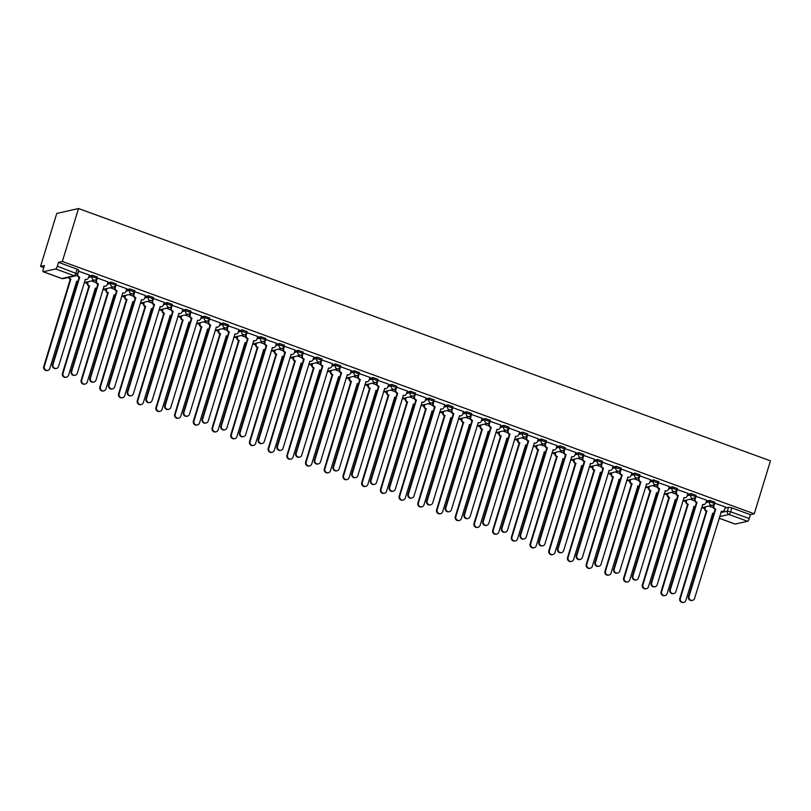 <?xml version="1.0" encoding="UTF-8"?>
<svg xmlns="http://www.w3.org/2000/svg" width="811" height="811" viewBox="0 0 811 811"><rect width="100%" height="100%" fill="white"/><g stroke="black" fill="none" stroke-linecap="round" stroke-linejoin="round"><path stroke-width="1.22" d="M97.31 277.027L92.505 275.274L92.089 276.652L97.036 278.315L97.452 276.926M116.014 283.85L111.219 282.096L110.793 283.475L115.74 285.137L116.166 283.749M134.717 290.673L129.922 288.919L129.496 290.297L134.444 291.95L134.869 290.571M153.431 297.495L148.626 295.741L148.21 297.12L153.157 298.772L153.573 297.394M172.135 304.318L167.34 302.564L166.914 303.943L171.861 305.595L172.287 304.216M190.838 311.14L186.043 309.386L185.618 310.765L190.565 312.417L190.99 311.039M209.552 317.953L204.747 316.209L204.331 317.588L209.279 319.24L209.694 317.861M228.256 324.775L223.461 323.031L223.035 324.41L227.982 326.063L228.408 324.684M246.96 331.598L242.165 329.854L241.739 331.233L246.686 332.885L247.112 331.506M265.673 338.42L260.868 336.677L260.453 338.055L265.4 339.708L265.815 338.329M284.377 345.243L279.582 343.499L279.156 344.878L284.103 346.53L284.529 345.151M303.081 352.065L298.286 350.322L297.86 351.7L302.807 353.353L303.233 351.974M321.795 358.888L316.989 357.144L316.574 358.523L321.521 360.175L321.937 358.797M340.498 365.71L335.703 363.957L335.278 365.345L340.225 366.998L340.65 365.619M359.202 372.533L354.407 370.779L353.981 372.168L358.928 373.82L359.354 372.442M377.916 379.355L373.111 377.602L372.695 378.98L377.642 380.643L378.058 379.254M396.62 386.178L391.825 384.424L391.399 385.803L396.346 387.465L396.772 386.077M415.323 393L410.528 391.247L410.102 392.625L415.05 394.278L415.475 392.899M434.037 399.823L429.232 398.069L428.816 399.448L433.763 401.1L434.179 399.722M452.741 406.646L447.946 404.892L447.52 406.27L452.467 407.923L452.893 406.544M471.444 413.468L466.649 411.714L466.224 413.093L471.171 414.745L471.596 413.367M490.158 420.28L485.353 418.537L484.937 419.916L489.885 421.568L490.3 420.189M508.862 427.103L504.067 425.359L503.641 426.738L508.588 428.39L509.014 427.012M527.566 433.926L522.771 432.182L522.345 433.561L527.292 435.213L527.718 433.834M546.279 440.748L541.474 439.004L541.059 440.383L546.006 442.036L546.421 440.657M564.983 447.571L560.188 445.827L559.762 447.206L564.709 448.858L565.135 447.479M583.687 454.393L578.892 452.65L578.466 454.028L583.413 455.681L583.839 454.302M602.401 461.216L597.595 459.472L597.18 460.851L602.127 462.503L602.543 461.124M621.104 468.038L616.309 466.284L615.884 467.673L620.831 469.326L621.256 467.947M639.808 474.861L635.013 473.107L634.587 474.496L639.534 476.148L639.96 474.77M658.522 481.683L653.717 479.93L653.301 481.308L658.248 482.971L658.664 481.582M677.226 488.506L672.431 486.752L672.005 488.131L676.952 489.793L677.378 488.404M695.929 495.328L691.134 493.575L690.708 494.953L695.656 496.606L696.081 495.227M714.643 502.151L709.838 500.397L709.422 501.776L714.369 503.428L714.785 502.05M720.817 512.593L727.355 511.112L730.63 511.782L749.222 518.564L750.408 514.671L754.26 513.799L62.346 261.477L78.525 208.528L56.74 213.486L40.55 266.434L43.784 267.61M84.628 282.502L87.193 283.434M103.342 289.324L105.896 290.257M122.045 296.147L124.61 297.079M140.749 302.969L143.314 303.902M159.463 309.792L162.018 310.725M178.167 316.614L180.731 317.547M196.87 323.437L199.435 324.37M215.584 330.259L218.139 331.192M234.288 337.082L236.853 338.015M252.991 343.905L255.556 344.837M271.705 350.727L274.26 351.66M290.409 357.539L292.974 358.482M309.113 364.362L311.677 365.305M327.826 371.185L330.381 372.117M346.53 378.007L349.095 378.94M365.234 384.83L367.799 385.762M383.948 391.652L386.502 392.585M402.651 398.475L405.216 399.407M421.355 405.297L423.92 406.23M440.069 412.12L442.624 413.052M458.773 418.942L461.337 419.875M477.476 425.765L480.041 426.698M496.19 432.587L498.745 433.52M514.894 439.41L517.459 440.343M533.597 446.232L536.162 447.165M552.311 453.055L554.866 453.988M571.015 459.867L573.58 460.81M589.719 466.69L592.283 467.633M608.432 473.512L610.987 474.445M627.136 480.335L629.701 481.268M645.84 487.158L648.405 488.09M664.554 493.98L667.108 494.913M683.257 500.803L685.822 501.735M701.961 507.625L704.526 508.558M754.26 513.799L770.45 460.851L78.525 208.528M40.55 266.434L44.402 265.552L43.216 269.445A2.666 0.76 -70 0 0 43.176 271.746A2.666 0.76 -70 0 0 43.318 271.756L55.655 268.948A2.666 0.76 -70 0 0 57.297 266.241L77.562 273.996L78.748 270.114L77.075 269.13L75.879 273.023A2.666 0.76 -70 0 1 74.247 275.73L55.655 268.948M62.346 261.477L58.483 262.358L57.297 266.241M725.095 508.01L728.552 507.22L727.355 511.112A2.666 2.514 -102.8 0 0 728.988 514.488L719.59 516.627M719.114 518.188L735.242 524.078L747.58 521.27L728.988 514.488A2.666 0.76 -70 0 0 730.63 511.782L731.816 507.899L728.552 507.22M749.222 518.564A2.666 0.76 110 0 1 747.58 521.27M725.389 507.017L714.461 503.114M706.685 500.194L695.757 496.291M687.981 493.372L677.053 489.469M669.268 486.549L658.339 482.646M650.564 479.727L639.636 475.824M631.86 472.904L620.932 469.001M613.146 466.082L602.218 462.179M594.443 459.259L583.514 455.356M575.739 452.437L564.811 448.534M557.025 445.614L546.097 441.711M538.322 438.792L527.393 434.889M519.618 431.979L508.69 428.066M500.904 425.157L489.976 421.244M482.2 418.334L471.272 414.421M463.497 411.512L452.568 407.609M444.783 404.689L433.855 400.786M426.079 397.866L415.151 393.964M407.375 391.044L396.447 387.141M388.662 384.221L377.733 380.318M369.958 377.399L359.03 373.496M351.254 370.576L340.326 366.673M332.54 363.754L321.612 359.851M313.837 356.931L302.909 353.028M295.133 350.109L284.205 346.206M276.419 343.286L265.491 339.383M257.716 336.464L246.787 332.561M239.012 329.651L228.084 325.738M220.298 322.829L209.37 318.916M201.594 316.006L190.666 312.093M182.891 309.184L171.962 305.281M164.177 302.361L153.249 298.458M145.473 295.539L134.545 291.636M126.769 288.716L115.841 284.813M108.056 281.893L97.127 277.991M89.352 275.071L78.424 271.168M89.048 276.064L92.505 275.274M107.751 282.887L111.219 282.096M126.465 289.709L129.922 288.919M145.169 296.532L148.626 295.741M163.873 303.355L167.34 302.564M182.587 310.177L186.043 309.386M201.29 316.989L204.747 316.209M219.994 323.812L223.461 323.031M238.708 330.635L242.165 329.854M257.411 337.457L260.868 336.677M276.115 344.28L279.582 343.499M294.829 351.102L298.286 350.322M313.533 357.925L316.989 357.144M332.236 364.747L335.703 363.957M350.95 371.57L354.407 370.779M369.654 378.392L373.111 377.602M388.357 385.215L391.825 384.424M407.071 392.037L410.528 391.247M425.775 398.86L429.232 398.069M444.479 405.682L447.946 404.892M463.193 412.505L466.649 411.714M481.896 419.317L485.353 418.537M500.61 426.14L504.067 425.359M519.314 432.962L522.771 432.182M538.017 439.785L541.474 439.004M556.731 446.608L560.188 445.827M575.435 453.43L578.892 452.65M594.139 460.253L597.595 459.472M612.852 467.075L616.309 466.284M631.556 473.898L635.013 473.107M650.26 480.72L653.717 479.93M668.974 487.543L672.431 486.752M687.677 494.365L691.134 493.575M706.381 501.188L709.838 500.397M713.467 507.757L708.824 506.064M58.483 262.358L77.075 269.13M750.408 514.671L731.816 507.899M694.753 500.934L690.12 499.241M676.05 494.112L671.417 492.419M657.346 487.289L652.703 485.596M638.632 480.467L633.999 478.774M619.928 473.644L615.296 471.951M601.225 466.822L596.582 465.139M582.511 459.999L577.878 458.316M563.807 453.177L559.174 451.494M545.104 446.354L540.461 444.671M526.39 439.542L521.757 437.849M507.686 432.719L503.053 431.026M488.982 425.897L484.339 424.204M470.268 419.074L465.636 417.381M451.565 412.252L446.932 410.559M432.861 405.429L428.218 403.736M414.147 398.606L409.514 396.914M395.444 391.784L390.811 390.091M376.74 384.961L372.097 383.268M358.026 378.139L353.393 376.446M339.322 371.316L334.69 369.623M320.619 364.494L315.976 362.811M301.905 357.671L297.272 355.988M283.201 350.849L278.568 349.166M264.498 344.036L259.855 342.343M245.784 337.214L241.151 335.521M227.08 330.391L222.447 328.698M208.376 323.569L203.733 321.876M189.662 316.746L185.03 315.053M170.959 309.924L166.326 308.231M152.255 303.101L147.612 301.408M133.541 296.279L128.908 294.586M114.838 289.456L110.205 287.763M96.134 282.633L91.491 280.941M77.42 275.811L76.457 275.456M714.734 503.063L713.923 505.719A2.666 2.514 77.2 0 0 715.555 509.105L714.988 509.227A2.666 2.514 -102.8 0 1 713.356 505.851L713.792 504.452M715.738 509.166L689.076 596.359A3.062 2.889 77.2 0 0 692.513 600.353A3.062 2.889 77.2 0 0 694.591 598.376L721.435 511.244A2.666 2.514 77.2 0 0 722.794 511.335L722.226 511.467A2.666 2.514 -102.8 0 1 721.172 511.467M692.513 600.353L691.945 600.485A3.062 2.889 -102.8 0 1 688.509 596.49L715.17 509.298M722.794 511.335A2.666 2.514 77.2 0 0 724.598 509.612L725.409 506.956M705.479 506.824L705.215 507.696A2.666 2.514 77.2 0 0 706.837 511.082L680.368 598.346A3.062 2.889 77.2 0 0 683.805 602.34A3.062 2.889 77.2 0 0 685.883 600.353L712.717 513.231A2.666 2.514 77.2 0 0 713.933 513.343L713.508 513.444A2.666 2.514 -102.8 0 1 712.453 513.444M683.805 602.34L683.237 602.472A3.062 2.889 -102.8 0 1 679.8 598.477L706.28 511.214A2.666 2.514 -102.8 0 1 704.647 507.828L705.215 507.696M704.911 506.956L704.647 507.828M706.452 511.275L707.02 511.153M696.031 496.241L695.22 498.897A2.666 2.514 77.2 0 0 696.852 502.283L696.284 502.414A2.666 2.514 -102.8 0 1 694.652 499.029L695.078 497.63M697.034 502.344L670.373 589.546A3.062 2.889 77.2 0 0 673.809 593.54A3.062 2.889 77.2 0 0 675.887 591.554L702.731 504.422A2.666 2.514 77.2 0 0 704.08 504.513L703.522 504.645A2.666 2.514 -102.8 0 1 702.458 504.645M673.809 593.54L673.242 593.662A3.062 2.889 -102.8 0 1 669.805 589.668L696.467 502.475M704.08 504.513A2.666 2.514 77.2 0 0 705.894 502.79L706.705 500.134M677.327 489.418L676.516 492.074A2.666 2.514 77.2 0 0 678.148 495.46L677.58 495.592A2.666 2.514 -102.8 0 1 675.948 492.206L676.374 490.807M678.32 495.521L651.669 582.724A3.062 2.889 77.2 0 0 655.106 586.718A3.062 2.889 77.2 0 0 657.184 584.731L684.018 497.599A2.666 2.514 77.2 0 0 685.376 497.69L684.808 497.822A2.666 2.514 -102.8 0 1 683.754 497.822M655.106 586.718L654.538 586.84A3.062 2.889 -102.8 0 1 651.101 582.845L677.753 495.653M685.376 497.69A2.666 2.514 77.2 0 0 687.181 495.967L688.002 493.311M658.613 482.596L657.802 485.252A2.666 2.514 77.2 0 0 659.434 488.638L658.867 488.769A2.666 2.514 -102.8 0 1 657.234 485.383L657.67 483.985M659.617 488.698L632.955 575.901A3.062 2.889 77.2 0 0 636.392 579.895A3.062 2.889 77.2 0 0 638.47 577.908L665.314 490.777A2.666 2.514 77.2 0 0 666.672 490.868L666.105 491A2.666 2.514 -102.8 0 1 665.05 491M636.392 579.895L635.824 580.017A3.062 2.889 -102.8 0 1 632.387 576.023L659.049 488.83M666.672 490.868A2.666 2.514 77.2 0 0 668.477 489.145L669.288 486.488M686.775 500.002L686.501 500.874A2.666 2.514 77.2 0 0 688.133 504.26L661.654 591.523A3.062 2.889 77.2 0 0 665.091 595.517A3.062 2.889 77.2 0 0 667.169 593.53L694.013 506.409A2.666 2.514 77.2 0 0 695.23 506.52L694.804 506.622A2.666 2.514 -102.8 0 1 693.74 506.622M665.091 595.517L664.523 595.649A3.062 2.889 -102.8 0 1 661.087 591.655L687.566 504.391A2.666 2.514 -102.8 0 1 685.934 501.005L686.501 500.874M686.207 500.134L685.934 501.005M687.748 504.452L688.316 504.33M668.061 493.179L667.798 494.061A2.666 2.514 77.2 0 0 669.43 497.437L642.951 584.701A3.062 2.889 77.2 0 0 646.387 588.695A3.062 2.889 77.2 0 0 648.465 586.708L675.299 499.586A2.666 2.514 77.2 0 0 676.516 499.698M676.516 499.708L676.09 499.799A2.666 2.514 -102.8 0 1 675.036 499.799M646.387 588.695L645.82 588.827A3.062 2.889 -102.8 0 1 642.383 584.832L668.862 497.569A2.666 2.514 -102.8 0 1 667.23 494.183L667.798 494.061M667.494 493.311L667.23 494.183M669.045 497.63L669.612 497.508M649.358 486.357L649.094 487.239A2.666 2.514 77.2 0 0 650.716 490.614L624.247 577.878A3.062 2.889 77.2 0 0 627.684 581.872A3.062 2.889 77.2 0 0 629.762 579.895L656.596 492.764A2.666 2.514 77.2 0 0 657.812 492.875L657.386 492.976A2.666 2.514 -102.8 0 1 656.332 492.976M627.684 581.872L627.116 582.004A3.062 2.889 -102.8 0 1 623.679 578.01L650.158 490.746A2.666 2.514 -102.8 0 1 648.526 487.36L649.094 487.239M648.79 486.488L648.526 487.36M650.331 490.817L650.898 490.685M639.909 475.773L639.098 478.429A2.666 2.514 77.2 0 0 640.731 481.815L640.163 481.947A2.666 2.514 -102.8 0 1 638.531 478.561L638.956 477.162M640.913 481.886L614.251 569.079A3.062 2.889 77.2 0 0 617.688 573.073A3.062 2.889 77.2 0 0 619.766 571.086L646.61 483.954A2.666 2.514 77.2 0 0 647.959 484.045L647.401 484.177A2.666 2.514 -102.8 0 1 646.337 484.177M617.688 573.073L617.12 573.195A3.062 2.889 -102.8 0 1 613.684 569.2L640.345 482.008M647.959 484.045A2.666 2.514 77.2 0 0 649.773 482.322L650.584 479.666M621.206 468.951L620.395 471.607A2.666 2.514 77.2 0 0 622.027 474.993L621.459 475.124A2.666 2.514 -102.8 0 1 619.827 471.738L620.253 470.339M622.199 475.064L595.548 562.256A3.062 2.889 77.2 0 0 598.984 566.25A3.062 2.889 77.2 0 0 601.063 564.263L627.896 477.132A2.666 2.514 77.2 0 0 629.255 477.223L628.687 477.355A2.666 2.514 -102.8 0 1 627.633 477.355M598.984 566.25L598.417 566.382A3.062 2.889 -102.8 0 1 594.98 562.388L621.631 475.185M629.255 477.223A2.666 2.514 77.2 0 0 631.059 475.499L631.881 472.843M630.654 479.534L630.38 480.416A2.666 2.514 77.2 0 0 632.012 483.792L605.533 571.056A3.062 2.889 77.2 0 0 608.97 575.05A3.062 2.889 77.2 0 0 611.048 573.073L637.892 485.941A2.666 2.514 77.2 0 0 639.109 486.053L638.683 486.154A2.666 2.514 -102.8 0 1 637.618 486.154M608.97 575.05L608.402 575.181A3.062 2.889 -102.8 0 1 604.965 571.187L631.445 483.924A2.666 2.514 -102.8 0 1 629.812 480.538L630.38 480.416M630.086 479.666L629.812 480.538M631.627 483.995L632.195 483.863M611.94 472.722L611.676 473.594A2.666 2.514 77.2 0 0 613.309 476.98L586.829 564.233A3.062 2.889 77.2 0 0 590.266 568.227A3.062 2.889 77.2 0 0 592.344 566.25L619.178 479.119A2.666 2.514 77.2 0 0 620.395 479.23L619.969 479.331A2.666 2.514 -102.8 0 1 618.915 479.331M590.266 568.227L589.698 568.359A3.062 2.889 -102.8 0 1 586.262 564.365L612.741 477.101A2.666 2.514 -102.8 0 1 611.109 473.715L611.676 473.594M611.372 472.843L611.109 473.715M612.923 477.172L613.491 477.04M602.492 462.128L601.681 464.784A2.666 2.514 77.2 0 0 603.313 468.17L602.745 468.302A2.666 2.514 -102.8 0 1 601.113 464.916L601.549 463.517M603.496 468.241L576.834 555.434A3.062 2.889 77.2 0 0 580.27 559.428A3.062 2.889 77.2 0 0 582.349 557.441L609.193 470.319A2.666 2.514 77.2 0 0 610.551 470.4L609.984 470.532A2.666 2.514 -102.8 0 1 608.929 470.532M580.27 559.428L579.703 559.56A3.062 2.889 -102.8 0 1 576.266 555.565L602.928 468.363M610.551 470.4A2.666 2.514 77.2 0 0 612.356 468.677L613.167 466.021M583.788 455.306L582.977 457.962A2.666 2.514 77.2 0 0 584.609 461.347L584.042 461.479A2.666 2.514 -102.8 0 1 582.41 458.093L582.835 456.694M584.792 461.418L558.13 548.611A3.062 2.889 77.2 0 0 561.567 552.605A3.062 2.889 77.2 0 0 563.645 550.618L590.489 463.497A2.666 2.514 77.2 0 0 591.837 463.578L591.28 463.71A2.666 2.514 -102.8 0 1 590.215 463.71M561.567 552.605L560.999 552.737A3.062 2.889 -102.8 0 1 557.562 548.743L584.224 461.54M591.837 463.578A2.666 2.514 77.2 0 0 593.652 461.854L594.463 459.198M565.085 448.483L564.274 451.149A2.666 2.514 77.2 0 0 565.906 454.525L565.338 454.657A2.666 2.514 -102.8 0 1 563.706 451.271L564.132 449.872M566.078 454.596L539.427 541.789A3.062 2.889 77.2 0 0 542.863 545.783A3.062 2.889 77.2 0 0 544.941 543.796L571.775 456.674A2.666 2.514 77.2 0 0 573.134 456.755L572.566 456.887A2.666 2.514 -102.8 0 1 571.512 456.887M542.863 545.783L542.295 545.915A3.062 2.889 -102.8 0 1 538.859 541.92L565.51 454.718M573.134 456.755A2.666 2.514 77.2 0 0 574.938 455.032L575.759 452.376M546.371 441.66L545.56 444.327A2.666 2.514 77.2 0 0 547.192 447.702L546.624 447.834A2.666 2.514 -102.8 0 1 544.992 444.448L545.428 443.049M547.374 447.773L520.713 534.966A3.062 2.889 77.2 0 0 524.149 538.96A3.062 2.889 77.2 0 0 526.227 536.983L553.072 449.852A2.666 2.514 77.2 0 0 554.43 449.943L553.862 450.064A2.666 2.514 -102.8 0 1 552.808 450.064M524.149 538.96L523.582 539.092A3.062 2.889 -102.8 0 1 520.145 535.098L546.807 447.905M554.43 449.943A2.666 2.514 77.2 0 0 556.234 448.219L557.045 445.553M527.667 434.838L526.856 437.504A2.666 2.514 77.2 0 0 528.488 440.88L527.92 441.012A2.666 2.514 -102.8 0 1 526.288 437.626L526.714 436.227M528.671 440.951L502.009 528.143A3.062 2.889 77.2 0 0 505.446 532.138A3.062 2.889 77.2 0 0 507.524 530.161L534.368 443.029A2.666 2.514 77.2 0 0 535.716 443.12L535.159 443.242A2.666 2.514 -102.8 0 1 534.094 443.242M505.446 532.138L504.878 532.269A3.062 2.889 -102.8 0 1 501.441 528.275L528.103 441.083M535.716 443.12A2.666 2.514 77.2 0 0 537.531 441.397L538.342 438.731M508.963 428.026L508.152 430.682A2.666 2.514 77.2 0 0 509.784 434.067L509.217 434.189A2.666 2.514 -102.8 0 1 507.585 430.803L508.01 429.404M509.957 434.128L483.305 521.321A3.062 2.889 77.2 0 0 486.742 525.315A3.062 2.889 77.2 0 0 488.82 523.338L515.654 436.206A2.666 2.514 77.2 0 0 517.012 436.298L516.445 436.419A2.666 2.514 -102.8 0 1 515.39 436.419M486.742 525.315L486.174 525.447A3.062 2.889 -102.8 0 1 482.738 521.453L509.389 434.26M517.012 436.298A2.666 2.514 77.2 0 0 518.817 434.574L519.638 431.908M490.25 421.203L489.438 423.859A2.666 2.514 77.2 0 0 491.071 427.245L490.503 427.367A2.666 2.514 -102.8 0 1 488.871 423.981L489.307 422.582M491.253 427.306L464.591 514.498A3.062 2.889 77.2 0 0 468.028 518.493A3.062 2.889 77.2 0 0 470.106 516.516L496.95 429.384A2.666 2.514 77.2 0 0 498.309 429.475L497.741 429.597A2.666 2.514 -102.8 0 1 496.687 429.597M468.028 518.493L467.46 518.624A3.062 2.889 -102.8 0 1 464.024 514.63L490.685 427.438M498.309 429.475A2.666 2.514 77.2 0 0 500.113 427.752L500.924 425.096M471.546 414.38L470.735 417.036A2.666 2.514 77.2 0 0 472.367 420.422L471.799 420.544A2.666 2.514 -102.8 0 1 470.167 417.168L470.593 415.759M472.549 420.483L445.888 507.676A3.062 2.889 77.2 0 0 449.324 511.67A3.062 2.889 77.2 0 0 451.403 509.693L478.247 422.561A2.666 2.514 77.2 0 0 479.595 422.653L479.037 422.784A2.666 2.514 -102.8 0 1 477.973 422.774M449.324 511.67L448.757 511.802A3.062 2.889 -102.8 0 1 445.32 507.808L471.982 420.615M479.595 422.653A2.666 2.514 77.2 0 0 481.41 420.929L482.221 418.273M593.236 465.899L592.973 466.771A2.666 2.514 77.2 0 0 594.595 470.157L568.126 557.41A3.062 2.889 77.2 0 0 571.562 561.405A3.062 2.889 77.2 0 0 573.641 559.428L600.475 472.296A2.666 2.514 77.2 0 0 601.691 472.407L601.265 472.509A2.666 2.514 -102.8 0 1 600.211 472.509M571.562 561.405L570.995 561.536A3.062 2.889 -102.8 0 1 567.558 557.542L594.037 470.279A2.666 2.514 -102.8 0 1 592.405 466.893L592.973 466.771M592.669 466.021L592.405 466.893M594.21 470.35L594.777 470.218M574.533 459.077L574.259 459.949A2.666 2.514 77.2 0 0 575.891 463.334L549.412 550.588A3.062 2.889 77.2 0 0 552.849 554.582A3.062 2.889 77.2 0 0 554.927 552.605L581.771 465.473A2.666 2.514 77.2 0 0 582.987 465.595L582.562 465.696A2.666 2.514 -102.8 0 1 581.497 465.686M552.849 554.582L552.281 554.714A3.062 2.889 -102.8 0 1 548.844 550.72L575.323 463.456A2.666 2.514 -102.8 0 1 573.691 460.08L574.259 459.949M573.965 459.198L573.691 460.08M575.506 463.527L576.074 463.395M555.819 452.254L555.555 453.126A2.666 2.514 77.2 0 0 557.187 456.512L530.708 543.765A3.062 2.889 77.2 0 0 534.145 547.76A3.062 2.889 77.2 0 0 536.223 545.783L563.057 458.651A2.666 2.514 77.2 0 0 564.274 458.773L563.848 458.874A2.666 2.514 -102.8 0 1 562.793 458.864M534.145 547.76L533.577 547.891A3.062 2.889 -102.8 0 1 530.141 543.897L556.62 456.634A2.666 2.514 -102.8 0 1 554.988 453.258L555.555 453.126M555.251 452.376L554.988 453.258M556.802 456.705L557.36 456.573M537.115 445.432L536.852 446.303A2.666 2.514 77.2 0 0 538.474 449.689L511.994 536.943A3.062 2.889 77.2 0 0 515.441 540.937A3.062 2.889 77.2 0 0 517.519 538.96L544.353 451.828A2.666 2.514 77.2 0 0 545.57 451.95L545.144 452.051A2.666 2.514 -102.8 0 1 544.09 452.051M515.441 540.937L514.873 541.069A3.062 2.889 -102.8 0 1 511.437 537.075L537.916 449.811A2.666 2.514 -102.8 0 1 536.284 446.435L536.852 446.303M536.547 445.563L536.284 446.435M538.088 449.882L538.656 449.75M518.411 438.609L518.138 439.481A2.666 2.514 77.2 0 0 519.77 442.867L493.291 530.13A3.062 2.889 77.2 0 0 496.727 534.125A3.062 2.889 77.2 0 0 498.806 532.138L525.65 445.006A2.666 2.514 77.2 0 0 526.866 445.127L526.44 445.229A2.666 2.514 -102.8 0 1 525.376 445.229M496.727 534.125L496.16 534.246A3.062 2.889 -102.8 0 1 492.723 530.252L519.202 442.999A2.666 2.514 -102.8 0 1 517.57 439.613L518.138 439.481M517.844 438.741L517.57 439.613M519.385 443.059L519.952 442.928M499.698 431.787L499.434 432.658A2.666 2.514 77.2 0 0 501.066 436.044L474.587 523.308A3.062 2.889 77.2 0 0 478.024 527.302A3.062 2.889 77.2 0 0 480.102 525.315L506.936 438.183A2.666 2.514 77.2 0 0 508.152 438.305L507.727 438.406A2.666 2.514 -102.8 0 1 506.672 438.406M478.024 527.302L477.456 527.424A3.062 2.889 -102.8 0 1 474.019 523.43L500.499 436.176A2.666 2.514 -102.8 0 1 498.866 432.79L499.434 432.658M499.13 431.918L498.866 432.79M500.681 436.237L501.239 436.105M480.994 424.964L480.73 425.836A2.666 2.514 77.2 0 0 482.352 429.222L455.873 516.485A3.062 2.889 77.2 0 0 459.32 520.48A3.062 2.889 77.2 0 0 461.398 518.493L488.232 431.361A2.666 2.514 77.2 0 0 489.449 431.482L489.023 431.584A2.666 2.514 -102.8 0 1 487.969 431.584M459.32 520.48L458.752 520.601A3.062 2.889 -102.8 0 1 455.316 516.607L481.795 429.354A2.666 2.514 -102.8 0 1 480.163 425.968L480.73 425.836M480.426 425.096L480.163 425.968M481.967 429.414L482.535 429.283M462.29 418.141L462.017 419.013A2.666 2.514 77.2 0 0 463.649 422.399L437.17 509.663A3.062 2.889 77.2 0 0 440.606 513.657A3.062 2.889 77.2 0 0 442.684 511.67L469.528 424.538A2.666 2.514 77.2 0 0 470.745 424.66L470.319 424.761A2.666 2.514 -102.8 0 1 469.255 424.761M440.606 513.657L440.038 513.779A3.062 2.889 -102.8 0 1 436.602 509.784L463.081 422.531A2.666 2.514 -102.8 0 1 461.449 419.145L462.017 419.013M461.723 418.273L461.449 419.145M463.263 422.592L463.831 422.47M452.842 407.558L452.031 410.214A2.666 2.514 77.2 0 0 453.663 413.6L453.096 413.722A2.666 2.514 -102.8 0 1 451.463 410.346L451.889 408.937M453.836 413.661L427.184 500.853A3.062 2.889 77.2 0 0 430.621 504.847A3.062 2.889 77.2 0 0 432.699 502.871L459.533 415.739A2.666 2.514 77.2 0 0 460.891 415.83L460.324 415.962A2.666 2.514 -102.8 0 1 459.269 415.962M430.621 504.847L430.053 504.979A3.062 2.889 -102.8 0 1 426.616 500.985L453.268 413.792M460.891 415.83A2.666 2.514 77.2 0 0 462.696 414.107L463.517 411.451M434.128 400.735L433.317 403.391A2.666 2.514 77.2 0 0 434.949 406.777L434.382 406.899A2.666 2.514 -102.8 0 1 432.75 403.523L433.186 402.124M435.132 406.838L408.47 494.041A3.062 2.889 77.2 0 0 411.907 498.025A3.062 2.889 77.2 0 0 413.985 496.048L440.829 408.916A2.666 2.514 77.2 0 0 442.188 409.008L441.62 409.139A2.666 2.514 -102.8 0 1 440.566 409.139M411.907 498.025L411.339 498.157A3.062 2.889 -102.8 0 1 407.903 494.163L434.564 406.97M442.188 409.008A2.666 2.514 77.2 0 0 443.992 407.284L444.803 404.628M415.425 393.913L414.614 396.569A2.666 2.514 77.2 0 0 416.246 399.955L415.678 400.087A2.666 2.514 -102.8 0 1 414.046 396.701L414.472 395.302M416.428 400.016L389.767 487.218A3.062 2.889 77.2 0 0 393.203 491.213A3.062 2.889 77.2 0 0 395.281 489.226L422.125 402.094A2.666 2.514 77.2 0 0 423.474 402.185L422.916 402.317A2.666 2.514 -102.8 0 1 421.852 402.317M393.203 491.213L392.636 491.334A3.062 2.889 -102.8 0 1 389.199 487.34L415.861 400.147M423.474 402.185A2.666 2.514 77.2 0 0 425.288 400.462L426.099 397.806M396.721 387.09L395.91 389.746A2.666 2.514 77.2 0 0 397.542 393.132L396.974 393.264A2.666 2.514 -102.8 0 1 395.342 389.878L395.768 388.479M397.714 393.193L371.063 480.396A3.062 2.889 77.2 0 0 374.5 484.39A3.062 2.889 77.2 0 0 376.578 482.403L403.412 395.271A2.666 2.514 77.2 0 0 404.77 395.362L404.202 395.494A2.666 2.514 -102.8 0 1 403.148 395.494M374.5 484.39L373.932 484.512A3.062 2.889 -102.8 0 1 370.495 480.517L397.147 393.325M404.77 395.362A2.666 2.514 77.2 0 0 406.575 393.639L407.396 390.983M378.007 380.268L377.196 382.924A2.666 2.514 77.2 0 0 378.828 386.31L378.261 386.441A2.666 2.514 -102.8 0 1 376.628 383.056L377.064 381.657M379.011 386.371L352.349 473.573A3.062 2.889 77.2 0 0 355.786 477.567A3.062 2.889 77.2 0 0 357.864 475.581L384.708 388.449A2.666 2.514 77.2 0 0 386.066 388.54L385.499 388.672A2.666 2.514 -102.8 0 1 384.444 388.672M355.786 477.567L355.218 477.689A3.062 2.889 -102.8 0 1 351.781 473.695L378.443 386.502M386.066 388.54A2.666 2.514 77.2 0 0 387.871 386.817L388.682 384.161M359.303 373.445L358.492 376.101A2.666 2.514 77.2 0 0 360.125 379.487L359.557 379.619A2.666 2.514 -102.8 0 1 357.925 376.233L358.35 374.834M360.307 379.558L333.645 466.751A3.062 2.889 77.2 0 0 337.082 470.745A3.062 2.889 77.2 0 0 339.16 468.758L366.004 381.626A2.666 2.514 77.2 0 0 367.353 381.717L366.795 381.849A2.666 2.514 -102.8 0 1 365.731 381.849M337.082 470.745L336.514 470.867A3.062 2.889 -102.8 0 1 333.078 466.872L359.739 379.68M367.353 381.717A2.666 2.514 77.2 0 0 369.167 379.994L369.978 377.338M340.6 366.623L339.789 369.279A2.666 2.514 77.2 0 0 341.421 372.665L340.853 372.796A2.666 2.514 -102.8 0 1 339.221 369.41L339.647 368.012M341.593 372.736L314.942 459.928A3.062 2.889 77.2 0 0 318.378 463.922A3.062 2.889 77.2 0 0 320.457 461.935L347.29 374.804A2.666 2.514 77.2 0 0 348.649 374.895L348.081 375.027A2.666 2.514 -102.8 0 1 347.027 375.027M318.378 463.922L317.811 464.054A3.062 2.889 -102.8 0 1 314.374 460.06L341.025 372.857M348.649 374.895A2.666 2.514 77.2 0 0 350.453 373.172L351.275 370.515M321.886 359.8L321.075 362.456A2.666 2.514 77.2 0 0 322.707 365.842L322.139 365.974A2.666 2.514 -102.8 0 1 320.507 362.588L320.943 361.189M322.89 365.913L296.228 453.106A3.062 2.889 77.2 0 0 299.664 457.1A3.062 2.889 77.2 0 0 301.743 455.113L328.587 367.991A2.666 2.514 77.2 0 0 329.945 368.072L329.378 368.204A2.666 2.514 -102.8 0 1 328.323 368.204M299.664 457.1L299.097 457.232A3.062 2.889 -102.8 0 1 295.66 453.237L322.322 366.035M329.945 368.072A2.666 2.514 77.2 0 0 331.75 366.349L332.561 363.693M303.182 352.978L302.371 355.634A2.666 2.514 77.2 0 0 304.003 359.02L303.436 359.151A2.666 2.514 -102.8 0 1 301.804 355.765L302.229 354.366M304.186 359.091L277.524 446.283A3.062 2.889 77.2 0 0 280.961 450.277A3.062 2.889 77.2 0 0 283.039 448.29L309.873 361.169A2.666 2.514 77.2 0 0 311.231 361.25L310.674 361.382A2.666 2.514 -102.8 0 1 309.609 361.382M280.961 450.277L280.393 450.409A3.062 2.889 -102.8 0 1 276.956 446.415L303.618 359.212M311.231 361.25A2.666 2.514 77.2 0 0 313.046 359.526L313.857 356.87M284.479 346.155L283.668 348.821A2.666 2.514 77.2 0 0 285.3 352.197L284.732 352.329A2.666 2.514 -102.8 0 1 283.1 348.943L283.526 347.544M285.472 352.268L258.821 439.461A3.062 2.889 77.2 0 0 262.257 443.455A3.062 2.889 77.2 0 0 264.335 441.468L291.169 354.346A2.666 2.514 77.2 0 0 292.528 354.427L291.96 354.559A2.666 2.514 -102.8 0 1 290.906 354.559M262.257 443.455L261.689 443.587A3.062 2.889 -102.8 0 1 258.253 439.592L284.904 352.39M292.528 354.427A2.666 2.514 77.2 0 0 294.332 352.704L295.153 350.048M265.765 339.333L264.954 341.999A2.666 2.514 77.2 0 0 266.586 345.374L266.018 345.506A2.666 2.514 -102.8 0 1 264.386 342.12L264.822 340.721M266.768 345.445L240.107 432.638A3.062 2.889 77.2 0 0 243.543 436.632A3.062 2.889 77.2 0 0 245.621 434.655L272.466 347.524A2.666 2.514 77.2 0 0 273.824 347.615L273.256 347.737A2.666 2.514 -102.8 0 1 272.202 347.737M243.543 436.632L242.976 436.764A3.062 2.889 -102.8 0 1 239.539 432.77L266.201 345.577M273.824 347.615A2.666 2.514 77.2 0 0 275.628 345.891L276.439 343.225M247.061 332.51L246.25 335.176A2.666 2.514 77.2 0 0 247.882 338.552L247.314 338.684A2.666 2.514 -102.8 0 1 245.682 335.298L246.108 333.899M248.065 338.623L221.403 425.816A3.062 2.889 77.2 0 0 224.84 429.81A3.062 2.889 77.2 0 0 226.918 427.833L253.752 340.701A2.666 2.514 77.2 0 0 255.11 340.792L254.553 340.914A2.666 2.514 -102.8 0 1 253.488 340.914M224.84 429.81L224.272 429.942A3.062 2.889 -102.8 0 1 220.835 425.947L247.497 338.755M255.11 340.792A2.666 2.514 77.2 0 0 256.925 339.069L257.736 336.403M228.357 325.698L227.546 328.354A2.666 2.514 77.2 0 0 229.178 331.74L228.611 331.861A2.666 2.514 -102.8 0 1 226.979 328.475L227.404 327.076M229.351 331.8L202.699 418.993A3.062 2.889 77.2 0 0 206.136 422.987A3.062 2.889 77.2 0 0 208.214 421.01L235.048 333.879A2.666 2.514 77.2 0 0 236.406 333.97L235.839 334.091A2.666 2.514 -102.8 0 1 234.784 334.091M206.136 422.987L205.568 423.119A3.062 2.889 -102.8 0 1 202.132 419.125L228.783 331.932M236.406 333.97A2.666 2.514 77.2 0 0 238.211 332.246L239.032 329.58M209.643 318.875L208.832 321.531A2.666 2.514 77.2 0 0 210.465 324.917L209.897 325.039A2.666 2.514 -102.8 0 1 208.265 321.663L208.701 320.254M210.647 324.978L183.985 412.17A3.062 2.889 77.2 0 0 187.422 416.165A3.062 2.889 77.2 0 0 189.5 414.188L216.344 327.056A2.666 2.514 77.2 0 0 217.703 327.147L217.135 327.269A2.666 2.514 -102.8 0 1 216.081 327.269M187.422 416.165L186.854 416.296A3.062 2.889 -102.8 0 1 183.418 412.302L210.079 325.11M217.703 327.147A2.666 2.514 77.2 0 0 219.507 325.424L220.318 322.768M190.94 312.053L190.129 314.709A2.666 2.514 77.2 0 0 191.761 318.094L191.193 318.216A2.666 2.514 -102.8 0 1 189.561 314.84L189.987 313.431M191.943 318.155L165.282 405.348A3.062 2.889 77.2 0 0 168.718 409.342A3.062 2.889 77.2 0 0 170.797 407.365L197.631 320.233A2.666 2.514 77.2 0 0 198.989 320.325L198.431 320.457A2.666 2.514 -102.8 0 1 197.367 320.446M168.718 409.342L168.151 409.474A3.062 2.889 -102.8 0 1 164.714 405.48L191.376 318.287M198.989 320.325A2.666 2.514 77.2 0 0 200.804 318.601L201.615 315.945M443.576 411.319L443.313 412.191A2.666 2.514 77.2 0 0 444.945 415.577L418.466 502.84A3.062 2.889 77.2 0 0 421.902 506.834A3.062 2.889 77.2 0 0 423.981 504.847L450.815 417.716A2.666 2.514 77.2 0 0 452.031 417.837L451.605 417.939A2.666 2.514 -102.8 0 1 450.551 417.939M421.902 506.834L421.335 506.966A3.062 2.889 -102.8 0 1 417.898 502.972L444.377 415.708A2.666 2.514 -102.8 0 1 442.745 412.323L443.313 412.191M443.009 411.451L442.745 412.323M444.56 415.769L445.117 415.648M424.873 404.496L424.599 405.368A2.666 2.514 77.2 0 0 426.231 408.754L399.752 496.018A3.062 2.889 77.2 0 0 403.199 500.012A3.062 2.889 77.2 0 0 405.277 498.025L432.111 410.903A2.666 2.514 77.2 0 0 433.327 411.015L432.902 411.116A2.666 2.514 -102.8 0 1 431.847 411.116M403.199 500.012L402.631 500.144A3.062 2.889 -102.8 0 1 399.194 496.15L425.674 408.886A2.666 2.514 -102.8 0 1 424.041 405.5L424.599 405.368M424.305 404.628L424.041 405.5M425.846 408.947L426.414 408.825M406.169 397.674L405.895 398.546A2.666 2.514 77.2 0 0 407.527 401.932L381.048 489.195A3.062 2.889 77.2 0 0 384.485 493.189A3.062 2.889 77.2 0 0 386.563 491.202L413.407 404.081A2.666 2.514 77.2 0 0 414.624 404.192L414.198 404.294A2.666 2.514 -102.8 0 1 413.134 404.294M384.485 493.189L383.917 493.321A3.062 2.889 -102.8 0 1 380.481 489.327L406.96 402.063A2.666 2.514 -102.8 0 1 405.328 398.677L405.895 398.546M405.601 397.806L405.328 398.677M407.142 402.124L407.71 402.003M387.455 390.851L387.192 391.733A2.666 2.514 77.2 0 0 388.824 395.109L362.345 482.373A3.062 2.889 77.2 0 0 365.781 486.367A3.062 2.889 77.2 0 0 367.859 484.38L394.693 397.258A2.666 2.514 77.2 0 0 395.91 397.37L395.484 397.471A2.666 2.514 -102.8 0 1 394.43 397.471M365.781 486.367L365.214 486.499A3.062 2.889 -102.8 0 1 361.777 482.504L388.256 395.241A2.666 2.514 -102.8 0 1 386.624 391.855L387.192 391.733M386.888 390.983L386.624 391.855M388.439 395.302L388.996 395.18M368.752 384.029L368.478 384.911A2.666 2.514 77.2 0 0 370.11 388.287L343.631 475.55A3.062 2.889 77.2 0 0 347.078 479.544A3.062 2.889 77.2 0 0 349.156 477.567L375.99 390.436A2.666 2.514 77.2 0 0 377.206 390.547L376.78 390.649A2.666 2.514 -102.8 0 1 375.726 390.649M347.078 479.544L346.51 479.676A3.062 2.889 -102.8 0 1 343.073 475.682L369.552 388.418A2.666 2.514 -102.8 0 1 367.92 385.032L368.478 384.911M368.184 384.161L367.92 385.032M369.725 388.489L370.292 388.357M350.038 377.216L349.774 378.088A2.666 2.514 77.2 0 0 351.406 381.464L324.927 468.728A3.062 2.889 77.2 0 0 328.364 472.722A3.062 2.889 77.2 0 0 330.442 470.745L357.286 383.613A2.666 2.514 77.2 0 0 358.503 383.725M358.503 383.735L358.077 383.826A2.666 2.514 -102.8 0 1 357.012 383.826M328.364 472.722L327.796 472.854A3.062 2.889 -102.8 0 1 324.359 468.859L350.839 381.596A2.666 2.514 -102.8 0 1 349.206 378.21L349.774 378.088M349.48 377.338L349.206 378.21M351.021 381.667L351.589 381.535M331.334 370.394L331.07 371.266A2.666 2.514 77.2 0 0 332.703 374.652L306.223 461.905A3.062 2.889 77.2 0 0 309.66 465.899A3.062 2.889 77.2 0 0 311.738 463.922L338.572 376.791A2.666 2.514 77.2 0 0 339.789 376.902L339.363 377.003A2.666 2.514 -102.8 0 1 338.309 377.003M309.66 465.899L309.092 466.031A3.062 2.889 -102.8 0 1 305.656 462.037L332.135 374.773A2.666 2.514 -102.8 0 1 330.503 371.387L331.07 371.266M330.766 370.515L330.503 371.387M332.317 374.844L332.875 374.712M312.63 363.571L312.357 364.443A2.666 2.514 77.2 0 0 313.989 367.829L287.51 455.083A3.062 2.889 77.2 0 0 290.956 459.077A3.062 2.889 77.2 0 0 293.035 457.1L319.869 369.968A2.666 2.514 77.2 0 0 321.085 370.08L320.659 370.181A2.666 2.514 -102.8 0 1 319.605 370.181M290.956 459.077L290.389 459.208A3.062 2.889 -102.8 0 1 286.952 455.214L313.431 367.951A2.666 2.514 -102.8 0 1 311.799 364.565L312.357 364.443M312.063 363.693L311.799 364.565M313.604 368.022L314.171 367.89M293.917 356.749L293.653 357.621A2.666 2.514 77.2 0 0 295.285 361.007L268.806 448.26A3.062 2.889 77.2 0 0 272.243 452.254A3.062 2.889 77.2 0 0 274.321 450.277L301.165 363.146A2.666 2.514 77.2 0 0 302.381 363.267L301.956 363.369A2.666 2.514 -102.8 0 1 300.891 363.358M272.243 452.254L271.675 452.386A3.062 2.889 -102.8 0 1 268.238 448.392L294.717 361.128A2.666 2.514 -102.8 0 1 293.085 357.752L293.653 357.621M293.359 356.87L293.085 357.752M294.9 361.199L295.468 361.067M275.213 349.926L274.949 350.798A2.666 2.514 77.2 0 0 276.581 354.184L250.102 441.437A3.062 2.889 77.2 0 0 253.539 445.432A3.062 2.889 77.2 0 0 255.617 443.455L282.451 356.323A2.666 2.514 77.2 0 0 283.668 356.445L283.242 356.546A2.666 2.514 -102.8 0 1 282.187 356.546M253.539 445.432L252.971 445.563A3.062 2.889 -102.8 0 1 249.535 441.569L276.014 354.306A2.666 2.514 -102.8 0 1 274.382 350.93L274.949 350.798M274.645 350.048L274.382 350.93M276.196 354.377L276.754 354.245M256.509 343.104L256.235 343.976A2.666 2.514 77.2 0 0 257.868 347.361L231.388 434.625A3.062 2.889 77.2 0 0 234.835 438.609A3.062 2.889 77.2 0 0 236.913 436.632L263.747 349.5A2.666 2.514 77.2 0 0 264.964 349.622L264.538 349.723A2.666 2.514 -102.8 0 1 263.484 349.723M234.835 438.609L234.267 438.741A3.062 2.889 -102.8 0 1 230.831 434.747L257.3 347.483A2.666 2.514 -102.8 0 1 255.678 344.107L256.235 343.976M255.941 343.235L255.678 344.107M257.482 347.554L258.05 347.422M237.795 336.281L237.532 337.153A2.666 2.514 77.2 0 0 239.164 340.539L212.685 427.802A3.062 2.889 77.2 0 0 216.121 431.797A3.062 2.889 77.2 0 0 218.2 429.81L245.044 342.678A2.666 2.514 77.2 0 0 246.26 342.8L245.834 342.901A2.666 2.514 -102.8 0 1 244.77 342.901M216.121 431.797L215.554 431.918A3.062 2.889 -102.8 0 1 212.117 427.924L238.596 340.671A2.666 2.514 -102.8 0 1 236.964 337.285L237.532 337.153M237.238 336.413L236.964 337.285M238.779 340.732L239.346 340.6M219.092 329.459L218.828 330.33A2.666 2.514 77.2 0 0 220.46 333.716L193.981 420.98A3.062 2.889 77.2 0 0 197.418 424.974A3.062 2.889 77.2 0 0 199.496 422.987L226.33 335.855A2.666 2.514 77.2 0 0 227.546 335.977L227.121 336.078A2.666 2.514 -102.8 0 1 226.066 336.078M197.418 424.974L196.85 425.096A3.062 2.889 -102.8 0 1 193.413 421.102L219.893 333.848A2.666 2.514 -102.8 0 1 218.26 330.462L218.828 330.33M218.524 329.59L218.26 330.462M220.075 333.909L220.633 333.777M200.388 322.636L200.114 323.508A2.666 2.514 77.2 0 0 201.746 326.894L175.267 414.157A3.062 2.889 77.2 0 0 178.714 418.152A3.062 2.889 77.2 0 0 180.792 416.165L207.626 329.033A2.666 2.514 77.2 0 0 208.843 329.154L208.417 329.256A2.666 2.514 -102.8 0 1 207.363 329.256M178.714 418.152L178.146 418.273A3.062 2.889 -102.8 0 1 174.71 414.279L201.179 327.026A2.666 2.514 -102.8 0 1 199.557 323.64L200.114 323.508M199.82 322.768L199.557 323.64M201.361 327.086L201.929 326.955M181.674 315.814L181.411 316.685A2.666 2.514 77.2 0 0 183.043 320.071L156.564 407.335A3.062 2.889 77.2 0 0 160 411.329A3.062 2.889 77.2 0 0 162.078 409.342L188.922 322.21A2.666 2.514 77.2 0 0 190.139 322.332L189.713 322.433A2.666 2.514 -102.8 0 1 188.649 322.433M160 411.329L159.432 411.451A3.062 2.889 -102.8 0 1 155.996 407.457L182.475 320.203A2.666 2.514 -102.8 0 1 180.843 316.817L181.411 316.685M181.117 315.945L180.843 316.817M182.657 320.264L183.225 320.142M172.236 305.23L171.425 307.886A2.666 2.514 77.2 0 0 173.057 311.272L172.49 311.394A2.666 2.514 -102.8 0 1 170.857 308.018L171.283 306.609M173.23 311.333L146.578 398.525A3.062 2.889 77.2 0 0 150.015 402.52A3.062 2.889 77.2 0 0 152.093 400.543L178.927 313.411A2.666 2.514 77.2 0 0 180.285 313.502L179.718 313.634A2.666 2.514 -102.8 0 1 178.663 313.634M150.015 402.52L149.447 402.651A3.062 2.889 -102.8 0 1 146.01 398.657L172.662 311.465M180.285 313.502A2.666 2.514 77.2 0 0 182.09 311.779L182.911 309.123M162.97 308.991L162.707 309.863A2.666 2.514 77.2 0 0 164.339 313.249L137.86 400.512A3.062 2.889 77.2 0 0 141.296 404.507A3.062 2.889 77.2 0 0 143.375 402.52L170.209 315.388A2.666 2.514 77.2 0 0 171.425 315.509L170.999 315.611A2.666 2.514 -102.8 0 1 169.945 315.611M141.296 404.507L140.729 404.638A3.062 2.889 -102.8 0 1 137.292 400.644L163.771 313.381A2.666 2.514 -102.8 0 1 162.139 309.995L162.707 309.863M162.403 309.123L162.139 309.995M163.954 313.441L164.511 313.32M153.522 298.407L152.711 301.063A2.666 2.514 77.2 0 0 154.343 304.449L153.776 304.581A2.666 2.514 -102.8 0 1 152.144 301.195L152.58 299.796M154.526 304.51L127.864 391.713A3.062 2.889 77.2 0 0 131.301 395.707A3.062 2.889 77.2 0 0 133.379 393.72L160.223 306.588A2.666 2.514 77.2 0 0 161.582 306.68L161.014 306.811A2.666 2.514 -102.8 0 1 159.96 306.811M131.301 395.707L130.733 395.829A3.062 2.889 -102.8 0 1 127.297 391.835L153.958 304.642M161.582 306.68A2.666 2.514 77.2 0 0 163.386 304.956L164.197 302.3M144.267 302.168L143.993 303.04A2.666 2.514 77.2 0 0 145.625 306.426L119.146 393.69A3.062 2.889 77.2 0 0 122.593 397.684A3.062 2.889 77.2 0 0 124.671 395.697L151.505 308.575A2.666 2.514 77.2 0 0 152.721 308.687L152.296 308.788A2.666 2.514 -102.8 0 1 151.241 308.788M122.593 397.684L122.025 397.816A3.062 2.889 -102.8 0 1 118.588 393.822L145.057 306.558A2.666 2.514 -102.8 0 1 143.435 303.172L143.993 303.04M143.699 302.3L143.435 303.172M145.24 306.619L145.808 306.497M134.819 291.585L134.008 294.241A2.666 2.514 77.2 0 0 135.64 297.627L135.072 297.759A2.666 2.514 -102.8 0 1 133.44 294.373L133.866 292.974M135.822 297.688L109.161 384.89A3.062 2.889 77.2 0 0 112.597 388.885A3.062 2.889 77.2 0 0 114.675 386.898L141.509 299.766A2.666 2.514 77.2 0 0 142.868 299.857L142.31 299.989A2.666 2.514 -102.8 0 1 141.246 299.989M112.597 388.885L112.03 389.006A3.062 2.889 -102.8 0 1 108.593 385.012L135.255 297.819M142.868 299.857A2.666 2.514 77.2 0 0 144.682 298.134L145.493 295.478M125.553 295.346L125.289 296.218A2.666 2.514 77.2 0 0 126.921 299.604L100.442 386.867A3.062 2.889 77.2 0 0 103.879 390.861A3.062 2.889 77.2 0 0 105.957 388.875L132.801 301.753A2.666 2.514 77.2 0 0 134.018 301.864M134.018 301.874L133.592 301.966A2.666 2.514 -102.8 0 1 132.528 301.966M103.879 390.861L103.311 390.993A3.062 2.889 -102.8 0 1 99.875 386.999L126.354 299.735A2.666 2.514 -102.8 0 1 124.722 296.35L125.289 296.218M124.995 295.478L124.722 296.35M126.536 299.796L127.104 299.675M116.115 284.762L115.304 287.418A2.666 2.514 77.2 0 0 116.936 290.804L116.368 290.936A2.666 2.514 -102.8 0 1 114.736 287.55L115.162 286.151M117.108 290.865L90.457 378.068A3.062 2.889 77.2 0 0 93.894 382.062A3.062 2.889 77.2 0 0 95.972 380.075L122.806 292.943A2.666 2.514 77.2 0 0 124.164 293.035L123.596 293.166A2.666 2.514 -102.8 0 1 122.542 293.166M93.894 382.062L93.326 382.184A3.062 2.889 -102.8 0 1 89.889 378.19L116.541 290.997M124.164 293.035A2.666 2.514 77.2 0 0 125.969 291.311L126.79 288.655M106.849 288.523L106.586 289.405A2.666 2.514 77.2 0 0 108.218 292.781L81.739 380.045A3.062 2.889 77.2 0 0 85.175 384.039A3.062 2.889 77.2 0 0 87.253 382.052L114.087 294.93A2.666 2.514 77.2 0 0 115.304 295.042L114.878 295.143A2.666 2.514 -102.8 0 1 113.824 295.143M85.175 384.039L84.608 384.171A3.062 2.889 -102.8 0 1 81.171 380.177L107.65 292.913A2.666 2.514 -102.8 0 1 106.018 289.527L106.586 289.405M106.282 288.655L106.018 289.527M107.833 292.984L108.39 292.852M97.401 277.94L96.59 280.596A2.666 2.514 77.2 0 0 98.222 283.982L97.655 284.114A2.666 2.514 -102.8 0 1 96.022 280.728L96.458 279.329M98.405 284.043L71.743 371.245A3.062 2.889 77.2 0 0 75.18 375.24A3.062 2.889 77.2 0 0 77.258 373.253L104.102 286.121A2.666 2.514 77.2 0 0 105.46 286.212L104.893 286.344A2.666 2.514 -102.8 0 1 103.838 286.344M75.18 375.24L74.612 375.361A3.062 2.889 -102.8 0 1 71.175 371.367L97.837 284.174M105.46 286.212A2.666 2.514 77.2 0 0 107.265 284.489L108.076 281.833M88.146 281.701L87.872 282.583A2.666 2.514 77.2 0 0 89.504 285.959L63.025 373.222A3.062 2.889 77.2 0 0 66.461 377.216A3.062 2.889 77.2 0 0 68.55 375.24L95.384 288.108A2.666 2.514 77.2 0 0 96.6 288.219L96.174 288.321A2.666 2.514 -102.8 0 1 95.12 288.321M66.461 377.216L65.904 377.348A3.062 2.889 -102.8 0 1 62.467 373.354L88.936 286.09A2.666 2.514 -102.8 0 1 87.314 282.704L87.872 282.583M87.578 281.833L87.314 282.704M89.119 286.161L89.686 286.03M78.697 271.117L77.886 273.773A2.666 2.514 77.2 0 0 79.519 277.159L78.951 277.291A2.666 2.514 -102.8 0 1 77.197 274.736M79.701 277.23L53.039 364.423A3.062 2.889 77.2 0 0 56.476 368.417A3.062 2.889 77.2 0 0 58.554 366.43L85.388 279.298A2.666 2.514 77.2 0 0 86.747 279.389L86.189 279.521A2.666 2.514 -102.8 0 1 85.125 279.521M56.476 368.417L55.908 368.539A3.062 2.889 -102.8 0 1 52.472 364.544L79.133 277.352M86.747 279.389A2.666 2.514 77.2 0 0 88.561 277.666L89.372 275.01M69.148 277.281A2.666 2.514 77.2 0 0 70.8 279.136L44.321 366.4A3.062 2.889 77.2 0 0 47.758 370.394A3.062 2.889 77.2 0 0 49.836 368.417L76.68 281.285A2.666 2.514 77.2 0 0 77.897 281.397L77.471 281.498A2.666 2.514 -102.8 0 1 76.406 281.498M47.758 370.394L47.19 370.526A3.062 2.889 -102.8 0 1 43.753 366.531L70.233 279.268A2.666 2.514 -102.8 0 1 68.58 277.413M70.415 279.339L70.983 279.207M43.318 271.756L61.91 278.528L74.247 275.73A2.666 2.514 77.2 0 0 75.605 275.821A2.666 2.666 0 0 0 77.562 273.996M88.632 277.443L92.089 276.652A2.666 2.514 77.2 0 0 93.721 280.038A2.666 2.514 -102.8 0 0 95.08 280.13A2.666 2.666 0 0 0 97.036 278.315M107.336 284.266L110.793 283.475A2.666 2.514 77.2 0 0 112.425 286.861A2.666 2.514 -102.8 0 0 113.783 286.952A2.666 2.666 0 0 0 115.74 285.137M126.04 291.088L129.496 290.297A2.666 2.514 77.2 0 0 131.129 293.683A2.666 2.514 -102.8 0 0 132.487 293.775A2.666 2.666 0 0 0 134.444 291.95M144.753 297.911L148.21 297.12A2.666 2.514 77.2 0 0 149.842 300.506A2.666 2.514 -102.8 0 0 151.201 300.597A2.666 2.666 0 0 0 153.157 298.772M163.457 304.733L166.914 303.943A2.666 2.514 77.2 0 0 168.546 307.328A2.666 2.514 -102.8 0 0 169.904 307.42A2.666 2.666 0 0 0 171.861 305.595M182.161 311.556L185.618 310.765A2.666 2.514 77.2 0 0 187.25 314.151A2.666 2.514 -102.8 0 0 188.608 314.242A2.666 2.666 0 0 0 190.565 312.417M200.875 318.378L204.331 317.588A2.666 2.514 77.2 0 0 205.964 320.974A2.666 2.514 -102.8 0 0 207.322 321.065A2.666 2.666 0 0 0 209.279 319.24M219.578 325.201L223.035 324.41A2.666 2.514 77.2 0 0 224.667 327.796A2.666 2.514 -102.8 0 0 226.026 327.887A2.666 2.666 0 0 0 227.982 326.063M238.282 332.013L241.739 331.233A2.666 2.514 77.2 0 0 243.371 334.619A2.666 2.514 -102.8 0 0 244.729 334.71A2.666 2.666 0 0 0 246.686 332.885M256.996 338.836L260.453 338.055A2.666 2.514 77.2 0 0 262.085 341.441A2.666 2.514 -102.8 0 0 263.443 341.522A2.666 2.666 0 0 0 265.4 339.708M275.699 345.658L279.156 344.878A2.666 2.514 77.2 0 0 280.788 348.264A2.666 2.514 -102.8 0 0 282.147 348.345A2.666 2.666 0 0 0 284.103 346.53M294.403 352.481L297.86 351.7A2.666 2.514 77.2 0 0 299.492 355.086A2.666 2.514 -102.8 0 0 300.851 355.167A2.666 2.666 0 0 0 302.807 353.353M313.117 359.303L316.574 358.523A2.666 2.514 77.2 0 0 318.206 361.899A2.666 2.514 -102.8 0 0 319.564 361.99A2.666 2.666 0 0 0 321.521 360.175M331.821 366.126L335.278 365.345A2.666 2.514 77.2 0 0 336.91 368.721A2.666 2.514 -102.8 0 0 338.268 368.812A2.666 2.666 0 0 0 340.225 366.998M350.524 372.948L353.981 372.168A2.666 2.514 77.2 0 0 355.613 375.544A2.666 2.514 -102.8 0 0 356.972 375.635A2.666 2.666 0 0 0 358.928 373.82M369.238 379.771L372.695 378.98A2.666 2.514 77.2 0 0 374.327 382.366A2.666 2.514 -102.8 0 0 375.686 382.457A2.666 2.666 0 0 0 377.642 380.643M387.942 386.594L391.399 385.803A2.666 2.514 77.2 0 0 393.031 389.189A2.666 2.514 -102.8 0 0 394.389 389.28A2.666 2.666 0 0 0 396.346 387.465M406.646 393.416L410.102 392.625A2.666 2.514 77.2 0 0 411.735 396.011A2.666 2.514 -102.8 0 0 413.093 396.103A2.666 2.666 0 0 0 415.05 394.278M425.359 400.239L428.816 399.448A2.666 2.514 77.2 0 0 430.448 402.834A2.666 2.514 -102.8 0 0 431.807 402.925A2.666 2.666 0 0 0 433.763 401.1M444.063 407.061L447.52 406.27A2.666 2.514 77.2 0 0 449.152 409.656A2.666 2.514 -102.8 0 0 450.51 409.748A2.666 2.666 0 0 0 452.467 407.923M462.767 413.884L466.224 413.093A2.666 2.514 77.2 0 0 467.856 416.479A2.666 2.514 -102.8 0 0 469.214 416.57A2.666 2.666 0 0 0 471.171 414.745M481.481 420.706L484.937 419.916A2.666 2.514 77.2 0 0 486.57 423.301A2.666 2.514 -102.8 0 0 487.928 423.393A2.666 2.666 0 0 0 489.885 421.568M500.184 427.529L503.641 426.738A2.666 2.514 77.2 0 0 505.273 430.124A2.666 2.514 -102.8 0 0 506.632 430.215A2.666 2.666 0 0 0 508.588 428.39M518.888 434.341L522.345 433.561A2.666 2.514 77.2 0 0 523.977 436.947A2.666 2.514 -102.8 0 0 525.335 437.038A2.666 2.666 0 0 0 527.292 435.213M537.602 441.164L541.059 440.383A2.666 2.514 77.2 0 0 542.691 443.769A2.666 2.514 -102.8 0 0 544.049 443.85A2.666 2.666 0 0 0 546.006 442.036M556.305 447.986L559.762 447.206A2.666 2.514 77.2 0 0 561.394 450.592A2.666 2.514 -102.8 0 0 562.753 450.673A2.666 2.666 0 0 0 564.709 448.858M575.009 454.809L578.466 454.028A2.666 2.514 77.2 0 0 580.098 457.414A2.666 2.514 -102.8 0 0 581.457 457.495A2.666 2.666 0 0 0 583.413 455.681M593.723 461.631L597.18 460.851A2.666 2.514 77.2 0 0 598.812 464.227A2.666 2.514 -102.8 0 0 600.17 464.318A2.666 2.666 0 0 0 602.127 462.503M612.427 468.454L615.884 467.673A2.666 2.514 77.2 0 0 617.516 471.049A2.666 2.514 -102.8 0 0 618.874 471.14A2.666 2.666 0 0 0 620.831 469.326M631.13 475.276L634.587 474.496A2.666 2.514 77.2 0 0 636.219 477.872A2.666 2.514 -102.8 0 0 637.578 477.963A2.666 2.666 0 0 0 639.534 476.148M649.844 482.099L653.301 481.308A2.666 2.514 77.2 0 0 654.933 484.694A2.666 2.514 -102.8 0 0 656.292 484.785A2.666 2.666 0 0 0 658.248 482.971M668.548 488.921L672.005 488.131A2.666 2.514 77.2 0 0 673.637 491.517A2.666 2.514 -102.8 0 0 674.995 491.608A2.666 2.666 0 0 0 676.952 489.793M687.252 495.744L690.708 494.953A2.666 2.514 77.2 0 0 692.341 498.339A2.666 2.514 -102.8 0 0 693.699 498.43A2.666 2.666 0 0 0 695.656 496.606M705.965 502.567L709.422 501.776A2.666 2.514 77.2 0 0 711.054 505.162A2.666 2.514 -102.8 0 0 712.413 505.253A2.666 2.666 0 0 0 714.369 503.428M714.217 503.53A2.666 2.514 -102.8 0 1 712.413 505.253L701.515 507.727M695.514 496.707A2.666 2.514 -102.8 0 1 693.699 498.43L682.811 500.904M676.8 489.885A2.666 2.514 -102.8 0 1 674.995 491.608L664.108 494.081M658.096 483.062A2.666 2.514 -102.8 0 1 656.292 484.785L645.394 487.259M639.392 476.239A2.666 2.514 -102.8 0 1 637.578 477.963L626.69 480.436M620.679 469.417A2.666 2.514 -102.8 0 1 618.874 471.14L607.986 473.614M601.975 462.594A2.666 2.514 -102.8 0 1 600.17 464.318L589.273 466.791M583.271 455.772A2.666 2.514 -102.8 0 1 581.457 457.495L570.569 459.969M564.557 448.949A2.666 2.514 -102.8 0 1 562.753 450.673L551.865 453.156M545.854 442.127A2.666 2.514 -102.8 0 1 544.049 443.85L533.151 446.334M527.15 435.304A2.666 2.514 -102.8 0 1 525.335 437.038L514.448 439.511M508.436 428.492A2.666 2.514 -102.8 0 1 506.632 430.215L495.744 432.689M489.732 421.669A2.666 2.514 -102.8 0 1 487.928 423.393L477.03 425.866M471.029 414.847A2.666 2.514 -102.8 0 1 469.214 416.57L458.327 419.044M452.315 408.024A2.666 2.514 -102.8 0 1 450.51 409.748L439.623 412.221M433.611 401.202A2.666 2.514 -102.8 0 1 431.807 402.925L420.909 405.399M414.908 394.379A2.666 2.514 -102.8 0 1 413.093 396.103L402.205 398.576M396.194 387.557A2.666 2.514 -102.8 0 1 394.389 389.28L383.502 391.754M377.49 380.734A2.666 2.514 -102.8 0 1 375.686 382.457L364.788 384.931M358.786 373.912A2.666 2.514 -102.8 0 1 356.972 375.635L346.084 378.108M340.073 367.089A2.666 2.514 -102.8 0 1 338.268 368.812L327.38 371.286M321.369 360.266A2.666 2.514 -102.8 0 1 319.564 361.99L308.667 364.463M302.665 353.444A2.666 2.514 -102.8 0 1 300.851 355.167L289.963 357.641M283.951 346.621A2.666 2.514 -102.8 0 1 282.147 348.345L271.249 350.828M265.248 339.799A2.666 2.514 -102.8 0 1 263.443 341.522L252.545 344.006M246.544 332.976A2.666 2.514 -102.8 0 1 244.729 334.71L233.842 337.183M227.83 326.164A2.666 2.514 -102.8 0 1 226.026 327.887L215.128 330.361M209.126 319.341A2.666 2.514 -102.8 0 1 207.322 321.065L196.424 323.538M190.423 312.519A2.666 2.514 -102.8 0 1 188.608 314.242L177.721 316.716M171.709 305.696A2.666 2.514 -102.8 0 1 169.904 307.42L159.007 309.893M153.005 298.874A2.666 2.514 -102.8 0 1 151.201 300.597L140.303 303.071M134.302 292.051A2.666 2.514 -102.8 0 1 132.487 293.775L121.599 296.248M115.588 285.229A2.666 2.514 -102.8 0 1 113.783 286.952L102.885 289.426M96.884 278.406A2.666 2.514 -102.8 0 1 95.08 280.13L84.182 282.603M43.176 271.746L61.768 278.528A2.666 2.666 0 0 0 63.268 278.619A2.666 2.514 77.2 0 1 61.91 278.528A2.666 0.76 110 0 1 61.768 278.528A2.666 0.76 110 0 1 61.646 278.437M715.555 509.105L714.988 509.227M713.923 505.719L713.356 505.851M689.076 596.359L688.509 596.49M706.28 511.214L706.837 511.082M679.8 598.477L680.368 598.346M696.852 502.283L696.284 502.414M695.22 498.897L694.652 499.029M670.373 589.546L669.805 589.668M678.148 495.46L677.58 495.592M676.516 492.074L675.948 492.206M651.669 582.724L651.101 582.845M659.434 488.638L658.867 488.769M657.802 485.252L657.234 485.383M632.955 575.901L632.387 576.023M687.566 504.391L688.133 504.26M661.087 591.655L661.654 591.523M668.862 497.569L669.43 497.437M642.383 584.832L642.951 584.701M650.158 490.746L650.716 490.614M623.679 578.01L624.247 577.878M640.731 481.815L640.163 481.947M639.098 478.429L638.531 478.561M614.251 569.079L613.684 569.2M622.027 474.993L621.459 475.124M620.395 471.607L619.827 471.738M595.548 562.256L594.98 562.388M631.445 483.924L632.012 483.792M604.965 571.187L605.533 571.056M612.741 477.101L613.309 476.98M586.262 564.365L586.829 564.233M603.313 468.17L602.745 468.302M601.681 464.784L601.113 464.916M576.834 555.434L576.266 555.565M584.609 461.347L584.042 461.479M582.977 457.962L582.41 458.093M558.13 548.611L557.562 548.743M565.906 454.525L565.338 454.657M564.274 451.149L563.706 451.271M539.427 541.789L538.859 541.92M547.192 447.702L546.624 447.834M545.56 444.327L544.992 444.448M520.713 534.966L520.145 535.098M528.488 440.88L527.92 441.012M526.856 437.504L526.288 437.626M502.009 528.143L501.441 528.275M509.784 434.067L509.217 434.189M508.152 430.682L507.585 430.803M483.305 521.321L482.738 521.453M491.071 427.245L490.503 427.367M489.438 423.859L488.871 423.981M464.591 514.498L464.024 514.63M472.367 420.422L471.799 420.544M470.735 417.036L470.167 417.168M445.888 507.676L445.32 507.808M594.037 470.279L594.595 470.157M567.558 557.542L568.126 557.41M575.323 463.456L575.891 463.334M548.844 550.72L549.412 550.588M556.62 456.634L557.187 456.512M530.141 543.897L530.708 543.765M537.916 449.811L538.474 449.689M511.437 537.075L511.994 536.943M519.202 442.999L519.77 442.867M492.723 530.252L493.291 530.13M500.499 436.176L501.066 436.044M474.019 523.43L474.587 523.308M481.795 429.354L482.352 429.222M455.316 516.607L455.873 516.485M463.081 422.531L463.649 422.399M436.602 509.784L437.17 509.663M453.663 413.6L453.096 413.722M452.031 410.214L451.463 410.346M427.184 500.853L426.616 500.985M434.949 406.777L434.382 406.899M433.317 403.391L432.75 403.523M408.47 494.041L407.903 494.163M416.246 399.955L415.678 400.087M414.614 396.569L414.046 396.701M389.767 487.218L389.199 487.34M397.542 393.132L396.974 393.264M395.91 389.746L395.342 389.878M371.063 480.396L370.495 480.517M378.828 386.31L378.261 386.441M377.196 382.924L376.628 383.056M352.349 473.573L351.781 473.695M360.125 379.487L359.557 379.619M358.492 376.101L357.925 376.233M333.645 466.751L333.078 466.872M341.421 372.665L340.853 372.796M339.789 369.279L339.221 369.41M314.942 459.928L314.374 460.06M322.707 365.842L322.139 365.974M321.075 362.456L320.507 362.588M296.228 453.106L295.66 453.237M304.003 359.02L303.436 359.151M302.371 355.634L301.804 355.765M277.524 446.283L276.956 446.415M285.3 352.197L284.732 352.329M283.668 348.821L283.1 348.943M258.821 439.461L258.253 439.592M266.586 345.374L266.018 345.506M264.954 341.999L264.386 342.12M240.107 432.638L239.539 432.77M247.882 338.552L247.314 338.684M246.25 335.176L245.682 335.298M221.403 425.816L220.835 425.947M229.178 331.74L228.611 331.861M227.546 328.354L226.979 328.475M202.699 418.993L202.132 419.125M210.465 324.917L209.897 325.039M208.832 321.531L208.265 321.663M183.985 412.17L183.418 412.302M191.761 318.094L191.193 318.216M190.129 314.709L189.561 314.84M165.282 405.348L164.714 405.48M444.377 415.708L444.945 415.577M417.898 502.972L418.466 502.84M425.674 408.886L426.231 408.754M399.194 496.15L399.752 496.018M406.96 402.063L407.527 401.932M380.481 489.327L381.048 489.195M388.256 395.241L388.824 395.109M361.777 482.504L362.345 482.373M369.552 388.418L370.11 388.287M343.073 475.682L343.631 475.55M350.839 381.596L351.406 381.464M324.359 468.859L324.927 468.728M332.135 374.773L332.703 374.652M305.656 462.037L306.223 461.905M313.431 367.951L313.989 367.829M286.952 455.214L287.51 455.083M294.717 361.128L295.285 361.007M268.238 448.392L268.806 448.26M276.014 354.306L276.581 354.184M249.535 441.569L250.102 441.437M257.3 347.483L257.868 347.361M230.831 434.747L231.388 434.625M238.596 340.671L239.164 340.539M212.117 427.924L212.685 427.802M219.893 333.848L220.46 333.716M193.413 421.102L193.981 420.98M201.179 327.026L201.746 326.894M174.71 414.279L175.267 414.157M182.475 320.203L183.043 320.071M155.996 407.457L156.564 407.335M173.057 311.272L172.49 311.394M171.425 307.886L170.857 308.018M146.578 398.525L146.01 398.657M163.771 313.381L164.339 313.249M137.292 400.644L137.86 400.512M154.343 304.449L153.776 304.581M152.711 301.063L152.144 301.195M127.864 391.713L127.297 391.835M145.057 306.558L145.625 306.426M118.588 393.822L119.146 393.69M135.64 297.627L135.072 297.759M134.008 294.241L133.44 294.373M109.161 384.89L108.593 385.012M126.354 299.735L126.921 299.604M99.875 386.999L100.442 386.867M116.936 290.804L116.368 290.936M115.304 287.418L114.736 287.55M90.457 378.068L89.889 378.19M107.65 292.913L108.218 292.781M81.171 380.177L81.739 380.045M98.222 283.982L97.655 284.114M96.59 280.596L96.022 280.728M71.743 371.245L71.175 371.367M88.936 286.09L89.504 285.959M62.467 373.354L63.025 373.222M79.519 277.159L78.951 277.291M53.039 364.423L52.472 364.544M70.233 279.268L70.8 279.136M43.753 366.531L44.321 366.4M63.268 278.619L75.605 275.821M719.093 518.229L735.101 524.068"/></g></svg>
